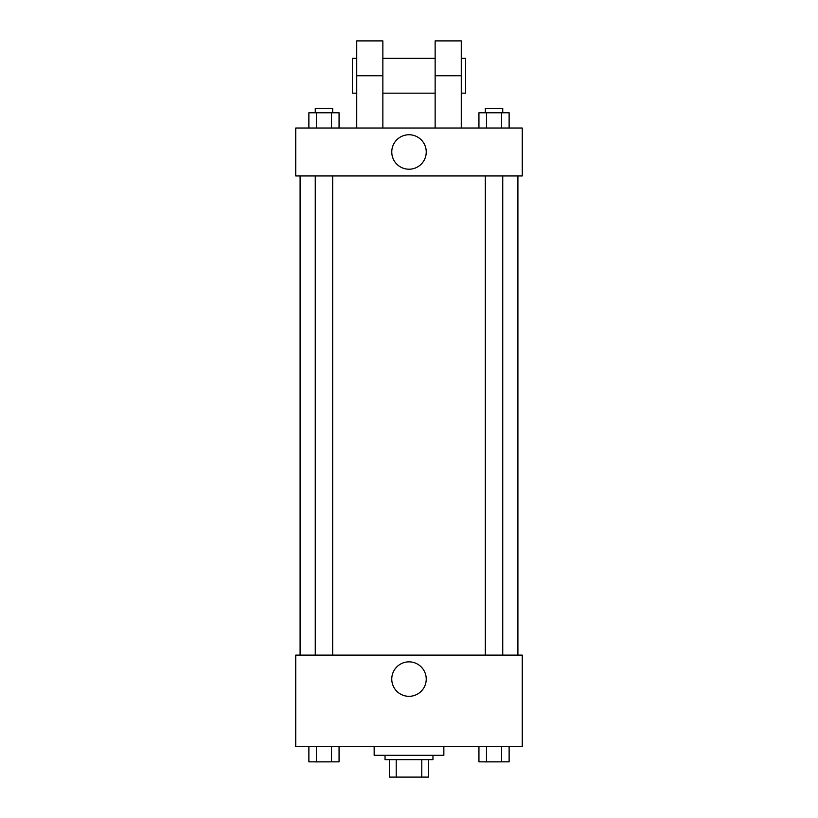 <?xml version="1.0" encoding="UTF-8"?>
<svg xmlns="http://www.w3.org/2000/svg" width="818" height="818" viewBox="0 0 818 818"><rect width="100%" height="100%" fill="white"/><g stroke="black" fill="none" stroke-linecap="round" stroke-linejoin="round"><path stroke-width="1.23" d="M421.781 759.677L421.781 777.1L389.399 777.1L389.399 759.677M421.781 777.1L428.601 777.1L428.601 759.677L428.601 777.1M432.957 755.321L432.957 759.677L385.043 759.677L385.043 755.321M396.219 759.677L396.219 777.1M374.153 746.609L374.153 755.321L443.847 755.321L443.847 746.609M522.262 746.609L295.738 746.609L295.738 655.126L522.262 655.126L522.262 746.609M426.229 679.083A17.229 17.229 0 0 1 400.38 694.012A17.229 17.229 0 0 1 400.38 664.165A17.229 17.229 0 0 1 426.229 679.083M517.906 175.942L517.906 655.126M485.319 655.126L485.319 175.942M332.681 175.942L332.681 655.126M522.262 175.942L295.738 175.942L295.738 128.027L522.262 128.027L522.262 175.942L295.738 175.942M509.123 746.609L509.123 761.855L478.939 761.855L478.939 746.609M501.577 746.609L501.577 761.855M486.485 746.609L486.485 761.855M502.743 761.855L485.319 761.885M339.061 746.609L339.061 761.855L308.877 761.855L308.877 746.609M331.515 746.609L331.515 761.855M316.423 746.609L316.423 761.855M332.681 761.855L315.257 761.885M509.123 128.027L509.123 112.782L478.939 112.782L478.939 128.027M501.577 112.782L501.577 128.027M486.485 112.782L486.485 128.027M485.319 112.782L485.319 108.426L502.743 108.426L502.743 112.782M339.061 128.027L339.061 112.782L308.877 112.782L308.877 128.027M331.515 112.782L331.515 128.027M316.423 112.782L316.423 128.027M315.257 112.782L315.257 108.426L332.681 108.426L332.681 112.782M391.771 151.984A17.229 17.229 0 0 1 417.62 137.056A17.229 17.229 0 0 1 417.62 166.903A17.229 17.229 0 0 1 391.771 151.984M435.135 128.027L435.135 75.747L461.27 75.747L461.27 40.9L435.135 40.9L435.135 75.747M435.135 58.323L382.865 58.323M356.73 128.027L356.73 75.747L382.865 75.747L382.865 128.027M382.865 75.747L382.865 40.9L356.73 40.9L356.73 75.747M461.27 128.027L461.27 75.747M461.27 93.17L465.626 93.17L465.626 58.323L461.27 58.323M356.73 58.323L352.374 58.323L352.374 93.17L356.73 93.17M300.094 175.942L300.094 655.126M502.743 655.126L502.743 175.942M315.257 175.942L315.257 655.126M435.135 93.17L382.865 93.17"/></g></svg>
